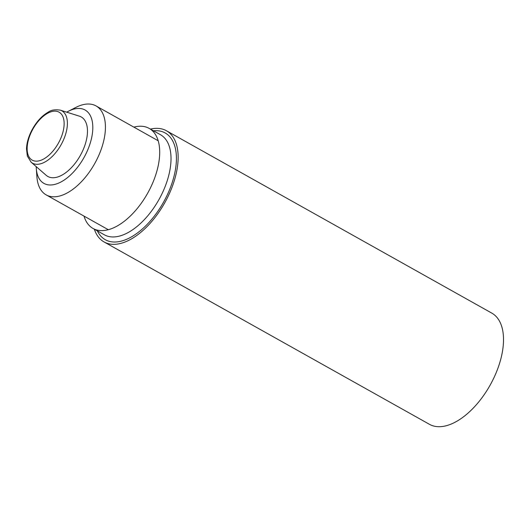 <?xml version="1.0" encoding="UTF-8"?>
<svg xmlns="http://www.w3.org/2000/svg" width="530" height="530" viewBox="0 0 530 530"><rect width="100%" height="100%" fill="white"/><g stroke="black" fill="none" stroke-linecap="round" stroke-linejoin="round"><path stroke-width="0.79" d="M94.347 229.198A63.739 33.781 -60.7 0 0 104.079 241.958L429.452 424.318A63.739 33.781 -60.7 0 0 431.526 425.312A63.739 33.781 -60.7 0 0 491.125 383.322A63.739 33.781 -60.7 0 0 491.78 313.104L166.407 130.744A63.739 33.781 -60.7 0 0 150.447 129.108M104.079 241.958A63.739 33.781 -60.7 0 0 106.152 242.952A63.739 33.781 -60.7 0 0 165.751 200.963A63.739 33.781 -60.7 0 0 166.407 130.744M84.012 216.094A57.366 30.402 -60.7 0 0 93.048 228.47A57.366 30.402 -60.7 0 0 94.916 229.364A57.366 30.402 -60.7 0 0 148.552 191.575A57.366 30.402 -60.7 0 0 149.142 128.379A57.366 30.402 -60.7 0 0 133.878 127.127M66.72 112.174A42.069 22.293 119.3 0 1 68.416 111.247A42.069 22.293 119.3 0 1 92.757 129.718A42.069 22.293 119.3 0 1 64.759 179.67A42.069 22.293 119.3 0 1 36.298 168.547A42.069 22.293 119.3 0 1 36.206 166.619M79.354 116.149A34.125 18.08 119.3 0 1 80.282 155.548A34.125 18.08 119.3 0 1 46.189 175.317L31.098 162.167A29.998 15.9 119.3 0 0 61.069 144.783A29.998 15.9 119.3 0 0 60.254 110.141L79.354 116.149M68.416 111.247L75.843 107.424A50.993 27.023 119.3 0 1 96.043 105.927A50.993 27.023 119.3 0 1 94.684 163.618A50.993 27.023 119.3 0 1 46.176 194.894A50.993 27.023 119.3 0 1 36.914 176.881L36.298 168.547M93.048 228.47L104.364 234.81A57.366 30.402 -60.7 0 0 106.232 235.704A57.366 30.402 -60.7 0 0 159.868 197.915A57.366 30.402 -60.7 0 0 160.457 134.719L149.142 128.379M97.348 230.881A61.195 32.429 -60.7 0 0 107.318 240.686A61.195 32.429 -60.7 0 0 169.183 190.634A61.195 32.429 -60.7 0 0 153.448 130.791M32.052 130.665A27.487 14.568 119.3 0 1 63.302 117.733A27.487 14.568 119.3 0 1 41.578 160.014A27.487 14.568 119.3 0 1 32.052 130.665M46.176 194.894L108.312 229.715M96.043 105.927L158.172 140.748M60.254 110.141C55.16 109.366 51.205 110.001 48.389 112.035C41.784 115.812 36.212 121.98 31.674 130.552C28.448 136.912 26.725 143.007 26.5 148.851L27.361 156.111L31.098 162.167"/></g></svg>
